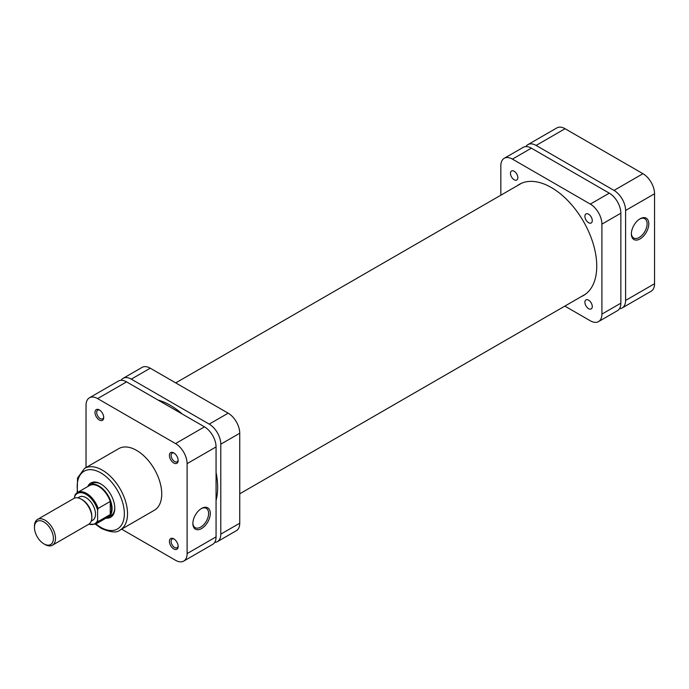 <?xml version="1.0" encoding="UTF-8"?>
<svg xmlns="http://www.w3.org/2000/svg" width="689" height="689" viewBox="0 0 689 689"><rect width="100%" height="100%" fill="white"/><g stroke="black" fill="none" stroke-linecap="round" stroke-linejoin="round"><path stroke-width="1.03" d="M87.804 486.537A19.8 11.429 60 0 1 100.775 483.936L100.775 483.936A19.8 11.429 60 0 1 114.779 508.189A19.8 11.429 60 0 1 106.037 518.128M101.205 484.186A18.612 10.748 -120 0 0 92.317 483.497L89.63 485.047A18.612 10.748 -120 0 0 87.959 486.443M173.792 548.944A6.175 3.566 60 0 1 169.416 541.373A6.175 3.566 60 0 1 173.792 538.85L173.792 538.85A6.175 3.566 60 0 1 173.792 538.858A6.175 3.566 60 0 1 178.158 546.42A6.175 3.566 60 0 1 173.792 548.944M174.231 539.134A4.987 2.877 -120 0 0 172.138 539.091A4.987 2.877 -120 0 0 171.372 543.087A4.987 2.877 -120 0 0 174.627 547.488A4.987 2.877 -120 0 0 177.125 547.729A4.987 2.877 -120 0 0 178.132 545.895M99.354 420.023A6.175 3.566 60 0 1 94.987 412.453A6.175 3.566 60 0 1 99.354 409.929L99.354 409.929A6.175 3.566 60 0 1 103.72 417.5A6.175 3.566 60 0 1 99.354 420.023M99.802 410.213A4.987 2.877 -120 0 0 97.7 410.17A4.987 2.877 -120 0 0 96.942 414.167A4.987 2.877 -120 0 0 100.198 418.567A4.987 2.877 -120 0 0 102.695 418.809A4.987 2.877 -120 0 0 103.703 416.974M173.792 462.999A6.175 3.566 60 0 1 169.416 455.429A6.175 3.566 60 0 1 173.792 452.906L173.792 452.906A6.175 3.566 60 0 1 178.158 460.476A6.175 3.566 60 0 1 173.792 462.999M174.231 453.19A4.987 2.877 -120 0 0 172.138 453.147A4.987 2.877 -120 0 0 171.372 457.143A4.987 2.877 -120 0 0 174.627 461.535A4.987 2.877 -120 0 0 177.125 461.785A4.987 2.877 -120 0 0 178.132 459.951M201.584 528.549A12.324 7.114 -60 0 1 192.868 523.519A12.324 7.114 -60 0 1 201.584 508.43L201.584 508.43A12.324 7.114 -60 0 1 210.291 513.46A12.324 7.114 -60 0 1 201.584 528.549M192.877 523.02A11.127 6.425 120 0 0 195.176 527.645A11.127 6.425 120 0 0 200.74 527.094A11.127 6.425 120 0 0 208.009 517.284A11.127 6.425 120 0 0 206.304 508.37A11.127 6.425 120 0 0 201.154 508.697M120.144 530.013L154.362 510.256A35.587 20.541 -120 0 0 159.822 481.74A35.587 20.541 -120 0 0 136.568 450.382A35.587 20.541 -120 0 0 118.784 448.625L84.566 468.374A35.587 20.541 60 0 1 102.36 470.139A35.587 20.541 60 0 1 125.605 501.497A35.587 20.541 60 0 1 120.144 530.013C116.958 533.036 110.653 532.485 101.24 528.36L95.452 524.234M106.201 518.033A18.612 10.748 -120 0 0 108.242 517.284L110.92 515.734A18.612 10.748 -120 0 0 114.77 507.69M187.107 463.637A16.381 9.457 -120 0 0 175.523 443.578L97.614 398.595A16.381 9.457 -120 0 0 89.432 397.786L118.379 381.069A16.381 9.457 60 0 1 126.569 381.878L204.478 426.861A16.381 9.457 60 0 1 216.062 446.92L187.107 463.637L187.107 553.594L216.062 536.877L216.062 446.92M216.062 536.877A16.381 9.457 60 0 1 212.668 544.379L183.713 561.087A16.381 9.457 -120 0 0 187.107 553.594M89.432 397.786A16.381 9.457 -120 0 0 86.039 405.278L86.039 467.521M183.713 561.087A16.381 9.457 -120 0 1 175.523 560.278L121.617 529.161M53.398 538.402A13.401 7.734 -120 0 0 43.924 521.986A13.401 7.734 -120 0 0 34.45 527.455L34.45 526.241A14.891 8.595 60 0 1 37.533 519.428A14.891 8.595 60 0 1 49.005 523.416A14.891 8.595 60 0 1 55.508 538.402A14.891 8.595 60 0 1 52.424 545.214A14.891 8.595 60 0 1 44.974 544.474L43.924 543.871A13.401 7.734 -120 0 0 53.398 538.402M52.424 545.214L88.743 524.243A14.891 8.595 -120 0 0 91.826 517.43L91.826 516.216A13.401 7.734 -120 0 0 82.353 499.801L81.302 499.189A14.891 8.595 -120 0 0 73.852 498.457L37.533 519.428M91.826 517.43A14.891 8.595 -120 0 0 81.302 499.189M91.241 521.082L92.739 520.221A13.401 7.734 -120 0 0 95.513 514.08A13.401 7.734 -120 0 0 89.665 500.602A13.401 7.734 -120 0 0 79.338 497.01L77.848 497.871M111.566 508.766A18.241 10.533 -120 0 0 110.249 501.454A18.241 10.533 -120 0 0 89.553 485.521L77.444 492.514A18.241 10.533 60 0 1 98.148 508.439L110.249 501.454L110.249 514.562A18.241 10.533 -120 0 0 111.566 508.766M108.242 517.284A18.612 10.748 -120 0 0 112.092 508.766A18.612 10.748 -120 0 0 103.97 490.034A18.612 10.748 -120 0 0 89.63 485.047M107.794 517.112A18.241 10.533 -120 0 0 110.249 514.562L98.148 521.547A18.241 10.533 60 0 1 95.685 524.105L107.794 517.112M34.45 527.455A13.401 7.734 -120 0 0 43.924 543.871M98.148 508.439L97.614 510.282L97.614 520.324L98.148 521.547M74.455 498.156L74.98 495.072A18.241 10.533 60 0 1 77.444 492.514L74.98 495.072M182.387 414.106A66.997 38.679 -120 0 0 170.261 405.278A66.997 38.679 -120 0 0 158.134 400.102M216.062 500.438A66.997 38.679 -120 0 0 216.062 472.421M214.684 542.398A16.381 9.457 -120 0 0 217.405 541.64A16.381 9.457 -120 0 0 220.799 534.147L220.799 444.181A16.381 9.457 -120 0 0 209.215 424.123L131.306 379.148A16.381 9.457 -120 0 0 123.116 378.339A16.381 9.457 -120 0 0 121.1 380.311M123.116 378.339L142.072 367.392A16.381 9.457 60 0 1 150.262 368.202L131.306 379.148M209.215 424.123L228.162 413.185L150.262 368.202M228.162 413.185A16.381 9.457 60 0 1 239.746 433.243L220.799 444.181M220.799 534.147L239.746 523.201L239.746 433.243M239.746 523.201A16.381 9.457 60 0 1 236.353 530.702L217.405 541.64M592.273 220.592A5.211 3.006 -120 0 0 589.999 215.347A5.211 3.006 -120 0 0 585.986 213.952A5.211 3.006 -120 0 0 584.909 216.337A5.211 3.006 -120 0 0 587.183 221.582A5.211 3.006 -120 0 0 591.196 222.978A5.211 3.006 -120 0 0 592.273 220.592M517.844 177.616A5.211 3.006 -120 0 0 515.57 172.379A5.211 3.006 -120 0 0 511.557 170.975A5.211 3.006 -120 0 0 510.471 173.361A5.211 3.006 -120 0 0 512.745 178.606A5.211 3.006 -120 0 0 516.767 180.001A5.211 3.006 -120 0 0 517.844 177.616M592.273 306.545A5.211 3.006 -120 0 0 589.999 301.3A5.211 3.006 -120 0 0 585.986 299.904A5.211 3.006 -120 0 0 584.909 302.29A5.211 3.006 -120 0 0 587.183 307.535A5.211 3.006 -120 0 0 591.196 308.93A5.211 3.006 -120 0 0 592.273 306.545M517.181 185.772A64.172 37.051 60 0 1 519.291 184.376A64.172 37.051 60 0 1 568.744 201.576A64.172 37.051 60 0 1 596.752 266.152A64.172 37.051 60 0 1 583.462 295.529A64.172 37.051 60 0 1 581.206 296.658M531.374 148.169L512.418 159.107A16.381 9.457 -120 0 0 504.236 158.298L523.184 147.36A16.381 9.457 60 0 1 531.374 148.169L609.283 193.153A16.381 9.457 60 0 1 620.858 213.211L620.858 303.169A16.381 9.457 60 0 1 617.465 310.661L598.517 321.608A16.381 9.457 -120 0 0 601.91 314.106L620.858 303.169M512.418 159.107L590.327 204.09L609.283 193.153M504.236 158.298A16.381 9.457 -120 0 0 500.843 165.799L500.843 195.202M598.517 321.608A16.381 9.457 -120 0 1 590.327 320.798L564.859 306.097M620.858 213.211L601.91 224.149L601.91 314.106M601.91 224.149A16.381 9.457 -120 0 0 590.327 204.09M640.072 218.801L640.072 218.801A12.324 7.114 -60 0 1 648.788 223.83A12.324 7.114 -60 0 1 640.072 238.919A12.324 7.114 -60 0 1 631.365 233.89A12.324 7.114 -60 0 1 640.072 218.801L640.072 218.801M631.374 233.382A11.127 6.425 120 0 0 633.665 238.015A11.127 6.425 120 0 0 639.228 237.464A11.127 6.425 120 0 0 646.506 227.654A11.127 6.425 120 0 0 644.801 218.732A11.127 6.425 120 0 0 639.642 219.059M619.489 308.689A16.381 9.457 -120 0 0 622.21 307.931A16.381 9.457 -120 0 0 625.595 300.43L654.55 283.722L654.55 193.755L625.595 210.472L625.595 300.43M625.595 210.472A16.381 9.457 -120 0 0 614.02 190.414L642.966 173.697L565.066 128.722L536.111 145.439L614.02 190.414M536.111 145.439A16.381 9.457 -120 0 0 527.92 144.621A16.381 9.457 -120 0 0 525.905 146.602M654.55 283.722A16.381 9.457 60 0 1 651.157 291.214L622.21 307.931M527.92 144.621L556.876 127.913A16.381 9.457 60 0 1 565.066 128.722M642.966 173.697A16.381 9.457 60 0 1 654.55 193.755M95.935 523.959A33.348 19.258 -120 0 0 100.775 527.335A33.348 19.258 -120 0 0 124.356 513.718A33.348 19.258 -120 0 0 100.775 472.869A33.348 19.258 -120 0 0 77.693 492.368M175.523 443.578L204.478 426.861M126.569 381.878L97.614 398.595M97.614 510.282A17.492 10.102 -120 0 0 86.039 494.332A17.492 10.102 -120 0 0 74.455 496.907M88.881 524.157A17.492 10.102 -120 0 0 97.614 520.324M77.22 492.652L77.547 477.951L84.566 468.374M88.554 524.355L95.685 524.105M585.572 294.134L239.746 493.798M521.547 183.248L175.721 382.903"/></g></svg>
